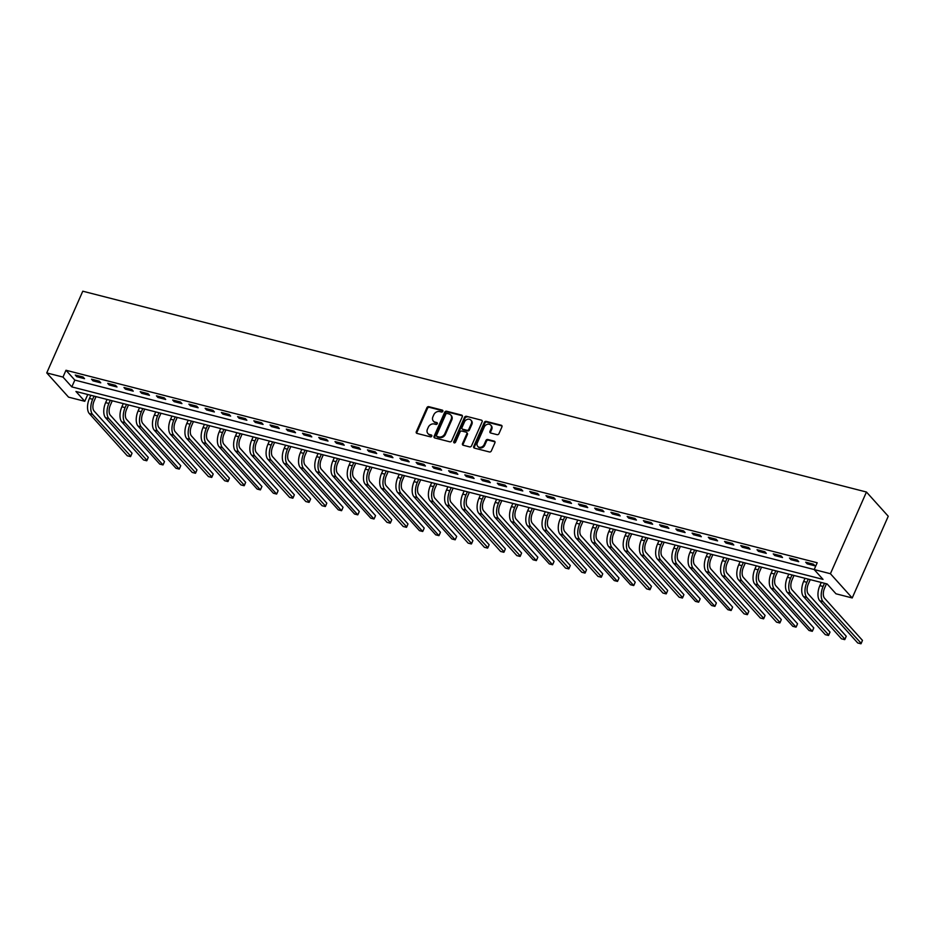 <?xml version="1.0" encoding="UTF-8"?>
<svg xmlns="http://www.w3.org/2000/svg" width="935" height="935" viewBox="0 0 935 935"><rect width="100%" height="100%" fill="white"/><g stroke="black" fill="none" stroke-linecap="round" stroke-linejoin="round"><path stroke-width="1.4" d="M442.816 411.307A1.064 0.877 -42 0 0 442.337 410.138L428.791 406.667A1.519 1.251 -42 0 0 426.921 407.683L416.309 431.736A1.519 1.251 -42 0 0 416.998 433.408L430.544 436.879A1.064 0.877 -42 0 0 431.362 435.009L429.609 434.553A4.862 3.997 -42 0 1 427.891 433.524A4.862 3.997 -42 0 1 427.424 429.235L428.312 427.225A4.862 3.997 -42 0 1 434.272 423.999L436.026 424.443A1.064 0.877 -42 0 0 436.844 422.573L435.102 422.129A4.862 3.997 -42 0 1 433.373 421.101A4.862 3.997 -42 0 1 432.905 416.8L433.793 414.801A4.862 3.997 -42 0 1 439.754 411.564L441.507 412.019A1.064 0.877 -42 0 0 442.816 411.307M497.093 434.658A1.519 1.251 -42 0 0 498.963 433.653L501.931 426.898A1.519 1.251 -42 0 0 501.253 425.238L486.212 421.381A1.519 1.251 -42 0 0 484.342 422.398L473.729 446.451A1.519 1.251 -42 0 0 474.419 448.122L489.461 451.967A1.519 1.251 -42 0 0 491.319 450.962L494.919 442.804A1.519 1.251 -42 0 0 494.241 441.145L487.801 439.497A1.519 1.251 -42 0 0 485.931 440.502L484.155 444.546A4.067 3.343 -42 0 1 477.727 446.392A4.067 3.343 -42 0 1 477.329 442.804L484.318 426.968A4.067 3.343 -42 0 1 490.746 425.121A4.067 3.343 -42 0 1 491.132 428.709L489.975 431.351A1.519 1.251 -42 0 0 490.653 433.01L497.093 434.658M814.186 569.567L830.42 573.728L866.453 492.02L82.783 291.206L46.75 372.913L62.984 377.074L71.82 386.891L823.022 579.384L814.186 569.567L817.19 562.753L65.988 370.26L62.984 377.074M462.299 416.741A1.519 1.251 -42 0 0 461.609 415.082L446.568 411.225A1.519 1.251 -42 0 0 444.709 412.242L434.097 436.294A1.519 1.251 -42 0 0 434.775 437.966L449.817 441.811A1.519 1.251 -42 0 0 451.687 440.806L462.299 416.741M466.39 416.309L481.432 420.166A1.519 1.251 -42 0 1 482.121 421.825L471.509 445.878A1.519 1.251 -42 0 1 469.639 446.895L463.199 445.247A1.519 1.251 -42 0 1 462.521 443.576L466.822 433.828A1.519 1.251 -42 0 0 466.133 432.157L461.867 431.07A1.519 1.251 -42 0 0 460.008 432.075L455.52 442.232A1.064 0.877 -42 0 1 453.744 441.776L464.531 417.314A1.519 1.251 -42 0 1 466.39 416.309L481.432 420.166M65.988 370.26L74.823 380.089L814.198 569.544M76.752 376.676L84.536 378.675L83.063 377.027L75.279 375.04L76.752 376.676L77.243 375.543M92.974 380.837L100.77 382.824L99.297 381.188L91.501 379.189L92.974 380.837L93.477 379.703M109.208 384.986L117.004 386.985L115.531 385.349L107.735 383.35L109.208 384.986L109.711 383.864M125.442 389.147L133.237 391.146L131.765 389.509L123.969 387.511L125.442 389.147L125.945 388.013M141.676 393.308L149.471 395.306L147.999 393.67L140.203 391.671L141.676 393.308L142.178 392.174M157.91 397.468L165.694 399.467L164.221 397.831L156.437 395.832L157.91 397.468L158.401 396.335M174.144 401.629L181.928 403.628L180.455 401.992L172.671 399.993L174.144 401.629L174.635 400.496M190.366 405.79L198.162 407.789L196.689 406.152L188.893 404.154L190.366 405.79L190.869 404.656M206.6 409.951L214.395 411.949L212.923 410.301L205.127 408.315L206.6 409.951L207.102 408.817M222.834 414.111L230.629 416.098L229.157 414.462L221.361 412.464L222.834 414.111L223.336 412.978M239.068 418.261L246.852 420.259L245.379 418.623L237.595 416.624L239.068 418.261L239.57 417.139M255.302 422.421L263.086 424.42L261.613 422.784L253.829 420.785L255.302 422.421L255.793 421.288M271.524 426.582L279.32 428.581L277.847 426.944L270.051 424.946L271.524 426.582L272.027 425.448M287.758 430.743L295.553 432.741L294.081 431.105L286.285 429.107L287.758 430.743L288.26 429.609M303.992 434.904L311.787 436.902L310.315 435.266L302.519 433.267L303.992 434.904L304.494 433.77M320.226 439.064L328.021 441.063L326.549 439.427L318.753 437.428L320.226 439.064L320.728 437.931M336.46 443.225L344.244 445.224L342.771 443.576L334.987 441.589L336.46 443.225L336.951 442.091M352.694 447.386L360.478 449.373L359.005 447.736L351.221 445.75L352.694 447.386L353.185 446.252M368.916 451.535L376.712 453.533L375.239 451.897L367.443 449.899L368.916 451.535L369.418 450.413M385.15 455.696L392.945 457.694L391.473 456.058L383.677 454.059L385.15 455.696L385.652 454.562M401.384 459.856L409.179 461.855L407.707 460.219L399.911 458.22L401.384 459.856L401.886 458.723M417.618 464.017L425.402 466.016L423.941 464.379L416.145 462.381L417.618 464.017L418.12 462.883M433.852 468.178L441.636 470.176L440.163 468.54L432.379 466.542L433.852 468.178L434.343 467.044M450.074 472.339L457.869 474.337L456.397 472.701L448.613 470.702L450.074 472.339L450.576 471.205M466.308 476.499L474.103 478.498L472.631 476.85L464.835 474.863L466.308 476.499L466.81 475.366M482.542 480.66L490.337 482.647L488.865 481.011L481.069 479.024L482.542 480.66L483.044 479.526M498.776 484.809L506.571 486.808L505.099 485.171L497.303 483.173L498.776 484.809L499.278 483.687M515.01 488.97L522.794 490.968L521.321 489.332L513.537 487.334L515.01 488.97L515.501 487.848M531.244 493.131L539.027 495.129L537.555 493.493L529.771 491.494L531.244 493.131L531.734 491.997M547.466 497.291L555.261 499.29L553.789 497.654L545.993 495.655L547.466 497.291L547.968 496.158M563.7 501.452L571.495 503.451L570.023 501.815L562.227 499.816L563.7 501.452L564.202 500.318M579.934 505.613L587.729 507.611L586.257 505.975L578.461 503.977L579.934 505.613L580.436 504.479M596.168 509.774L603.963 511.772L602.491 510.136L594.695 508.137L596.168 509.774L596.67 508.64M612.402 513.934L620.185 515.921L618.713 514.285L610.929 512.298L612.402 513.934L612.892 512.801M628.636 518.095L636.419 520.082L634.947 518.446L627.163 516.447L628.636 518.095L629.126 516.962M644.858 522.244L652.653 524.243L651.181 522.607L643.385 520.608L644.858 522.244L645.36 521.122M661.092 526.405L668.887 528.404L667.415 526.767L659.619 524.769L661.092 526.405L661.594 525.271M677.326 530.566L685.121 532.564L683.649 530.928L675.853 528.929L677.326 530.566L677.828 529.432M693.56 534.726L701.344 536.725L699.871 535.089L692.087 533.09L693.56 534.726L694.062 533.593M709.794 538.887L717.577 540.886L716.105 539.25L708.321 537.251L709.794 538.887L710.284 537.754M726.016 543.048L733.811 545.047L732.339 543.41L724.543 541.412L726.016 543.048L726.518 541.914M742.25 547.209L750.045 549.196L748.573 547.559L740.777 545.572L742.25 547.209L742.752 546.075M758.484 551.37L766.279 553.356L764.807 551.72L757.011 549.722L758.484 551.37L758.986 550.236M774.718 555.519L782.513 557.517L781.041 555.881L773.245 553.882L774.718 555.519L775.22 554.397M790.952 559.679L798.735 561.678L797.263 560.042L789.479 558.043L790.952 559.679L791.442 558.546M807.185 563.84L814.969 565.839L813.497 564.202L805.713 562.204L807.185 563.84L807.676 562.706M87.773 394.512L84.769 401.302L75.934 391.473L827.148 583.966L835.983 593.795L852.217 597.956L888.25 516.249L866.453 492.02M84.769 401.302L68.547 397.141L46.75 372.913M852.217 597.956L830.42 573.728M74.823 380.089L71.82 386.891M433.373 421.101L433.957 421.755A4.862 3.997 -42 0 0 435.687 422.784L435.102 422.129M436.844 422.573L437.416 423.193L435.687 422.784M427.891 433.524L428.475 434.179A4.862 3.997 -42 0 0 430.205 435.207L429.609 434.553M431.362 435.009L431.923 435.628L430.205 435.207M442.898 410.792L429.375 407.333A1.519 1.251 -42 0 0 427.517 408.338L416.905 432.391A1.519 1.251 -42 0 0 416.823 433.349M462.369 415.794A1.519 1.251 -42 0 0 462.194 415.736L447.164 411.879A1.519 1.251 -42 0 0 445.294 412.896L434.682 436.949A1.519 1.251 -42 0 0 434.611 437.907M447.152 413.457A1.064 0.877 -42 0 0 445.843 414.17L436.528 435.289A1.064 0.877 -42 0 0 437.007 436.446L438.854 436.925A4.862 3.997 -42 0 0 444.826 433.688L451.184 419.254A4.862 3.997 -42 0 0 450.717 414.965A4.862 3.997 -42 0 0 448.999 413.936L447.152 413.457M436.633 436.224L437.218 436.879A1.064 0.877 -42 0 0 437.592 437.101L437.007 436.446M450.717 414.965L451.313 415.619A4.862 3.997 -42 0 1 451.78 419.908L445.411 434.343A4.862 3.997 -42 0 1 439.45 437.58L437.592 437.101M466.682 432.484L467.266 433.139A1.519 1.251 -42 0 1 467.406 434.483L463.106 444.23A1.519 1.251 -42 0 0 463.035 445.189M466.974 416.963A1.519 1.251 -42 0 0 465.116 417.968L454.328 442.43A1.064 0.877 -42 0 0 454.246 442.945M471.287 423.695A4.067 3.343 -42 0 0 470.901 420.107A4.067 3.343 -42 0 0 464.473 421.954L462.007 427.529A1.519 1.251 -42 0 0 462.696 429.2L466.962 430.287A1.519 1.251 -42 0 0 468.821 429.282L471.287 423.695L471.871 424.35A4.067 3.343 -42 0 0 471.485 420.762L470.901 420.107M462.147 428.873L462.743 429.527A1.519 1.251 -42 0 0 463.281 429.855L462.696 429.2M471.871 424.35L469.417 429.936A1.519 1.251 -42 0 1 467.547 430.942L463.281 429.855M490.746 425.121L491.342 425.776A4.067 3.343 -42 0 1 491.728 429.364L490.559 432.005A1.519 1.251 -42 0 0 490.489 432.952M477.727 446.392L478.311 447.047A4.067 3.343 -42 0 0 484.739 445.2L484.155 444.546M495.001 441.858A1.519 1.251 -42 0 0 494.825 441.799L488.386 440.151A1.519 1.251 -42 0 0 486.527 441.156L484.739 445.2M502.013 425.951A1.519 1.251 -42 0 0 501.838 425.892L486.796 422.036A1.519 1.251 -42 0 0 484.938 423.052L474.325 447.105A1.519 1.251 -42 0 0 474.244 448.064M96.036 396.627L94.143 400.928A7.737 3.869 104.4 0 0 94.084 411.014L132.045 453.218L130.783 456.198L92.577 414.415A11.606 5.797 -75.6 0 1 92.67 399.292L94.061 396.124M132.045 453.218L130.538 456.619L127.289 455.789L89.328 413.586A11.606 5.797 -75.6 0 1 89.421 398.462L90.812 395.295M112.27 400.788L110.365 405.089A7.737 3.869 104.4 0 0 110.307 415.175L148.268 457.379L147.017 460.359L108.811 418.576A11.606 5.797 -75.6 0 1 108.892 403.452L110.295 400.285M148.268 457.379L146.772 460.78L143.522 459.95L105.561 417.746A11.606 5.797 -75.6 0 1 105.655 402.623L107.046 399.444M128.504 404.949L126.599 409.25A7.737 3.869 104.4 0 0 126.541 419.324L164.502 461.539L163.847 463.164L163.006 464.94L125.045 422.737A11.606 5.797 -75.6 0 1 125.126 407.613L126.529 404.434M164.502 461.539L163.006 464.94L159.756 464.111L121.795 421.895A11.606 5.797 -75.6 0 1 121.889 406.772L123.28 403.604M144.726 409.109L142.833 413.41A7.737 3.869 104.4 0 0 142.774 423.485L180.735 465.7L180.081 467.325L179.24 469.101L141.278 426.898A11.606 5.797 -75.6 0 1 141.36 411.762L142.763 408.595M180.735 465.7L179.24 469.101L175.99 468.271L138.029 426.056A11.606 5.797 -75.6 0 1 138.111 410.933L139.514 407.765M160.96 413.258L159.067 417.559A7.737 3.869 104.4 0 0 159.008 427.646L196.969 469.861L195.707 472.841L157.501 431.047A11.606 5.797 -75.6 0 1 157.594 415.923L158.985 412.756M196.969 469.861L195.462 473.262L192.224 472.432L154.263 430.217A11.606 5.797 -75.6 0 1 154.345 415.093L155.748 411.926M177.194 417.419L175.301 421.72A7.737 3.869 104.4 0 0 175.242 431.806L213.203 474.01L211.941 477.002L173.735 435.207A11.606 5.797 -75.6 0 1 173.828 420.084L175.219 416.917M213.203 474.01L211.696 477.423L208.447 476.581L170.497 434.378A11.606 5.797 -75.6 0 1 170.579 419.254L171.982 416.087M193.428 421.58L191.535 425.881A7.737 3.869 104.4 0 0 191.476 435.967L229.426 478.171L228.175 481.163L189.969 439.368A11.606 5.797 -75.6 0 1 190.062 424.245L191.453 421.077M229.426 478.171L227.93 481.583L224.68 480.742L186.719 438.538A11.606 5.797 -75.6 0 1 186.813 423.415L188.204 420.247M209.662 425.741L207.757 430.042A7.737 3.869 104.4 0 0 207.699 440.128L245.66 482.331L244.409 485.323L206.203 443.529A11.606 5.797 -75.6 0 1 206.284 428.405L207.687 425.238M245.66 482.331L244.164 485.733L240.914 484.903L202.953 442.699A11.606 5.797 -75.6 0 1 203.047 427.575L204.438 424.408M225.884 429.901L223.991 434.202A7.737 3.869 104.4 0 0 223.932 444.289L261.894 486.492L261.239 488.117L260.397 489.893L222.436 447.69A11.606 5.797 -75.6 0 1 222.518 432.566L223.921 429.399M261.894 486.492L260.397 489.893L257.148 489.063L219.187 446.86A11.606 5.797 -75.6 0 1 219.269 431.736L220.672 428.569M242.118 434.062L240.225 438.363A7.737 3.869 104.4 0 0 240.166 448.449L278.127 490.653L277.473 492.277L276.62 494.054L238.67 451.85A11.606 5.797 -75.6 0 1 238.752 436.727L240.155 433.559M278.127 490.653L276.62 494.054L273.382 493.224L235.421 451.021A11.606 5.797 -75.6 0 1 235.503 435.897L236.906 432.718M258.352 438.223L256.459 442.524A7.737 3.869 104.4 0 0 256.4 452.598L294.361 494.814L293.099 497.794L254.893 456.011A11.606 5.797 -75.6 0 1 254.986 440.888L256.377 437.72M294.361 494.814L292.854 498.215L289.616 497.385L251.655 455.181A11.606 5.797 -75.6 0 1 251.737 440.046L253.14 436.879M274.586 442.384L272.693 446.685A7.737 3.869 104.4 0 0 272.634 456.759L310.595 498.974L309.333 501.955L271.127 460.172A11.606 5.797 -75.6 0 1 271.22 445.048L272.611 441.869M310.595 498.974L309.088 502.375L305.839 501.546L267.877 459.33A11.606 5.797 -75.6 0 1 267.971 444.207L269.362 441.039M290.82 446.533L288.915 450.834A7.737 3.869 104.4 0 0 288.857 460.92L326.818 503.135L325.567 506.115L287.361 464.321A11.606 5.797 -75.6 0 1 287.442 449.197L288.845 446.03M326.818 503.135L325.322 506.536L322.072 505.706L284.111 463.491A11.606 5.797 -75.6 0 1 284.205 448.368L285.596 445.2M307.054 450.693L305.149 454.994A7.737 3.869 104.4 0 0 305.091 465.081L343.051 507.284L342.397 508.909L341.555 510.697L303.594 468.482A11.606 5.797 -75.6 0 1 303.676 453.358L305.079 450.191M343.051 507.284L341.555 510.697L338.306 509.867L300.345 467.652A11.606 5.797 -75.6 0 1 300.439 452.528L301.83 449.361M323.276 454.854L321.383 459.155A7.737 3.869 104.4 0 0 321.324 469.241L359.285 511.445L358.631 513.07L357.789 514.858L319.828 472.642A11.606 5.797 -75.6 0 1 319.91 457.519L321.313 454.352M359.285 511.445L357.789 514.858L354.54 514.016L316.579 471.813A11.606 5.797 -75.6 0 1 316.661 456.689L318.064 453.522M339.51 459.015L337.617 463.316A7.737 3.869 104.4 0 0 337.558 473.402L375.519 515.606L374.865 517.23L374.012 519.007L336.051 476.803A11.606 5.797 -75.6 0 1 336.144 461.68L337.547 458.512M375.519 515.606L374.012 519.007L370.774 518.177L332.813 475.973A11.606 5.797 -75.6 0 1 332.895 460.85L334.298 457.683M355.744 463.176L353.851 467.477A7.737 3.869 104.4 0 0 353.792 477.563L391.753 519.767L390.491 522.747L352.285 480.964A11.606 5.797 -75.6 0 1 352.378 465.84L353.769 462.673M391.753 519.767L390.246 523.168L386.996 522.338L349.047 480.134A11.606 5.797 -75.6 0 1 349.129 465.011L350.531 461.843M371.978 467.336L370.085 471.637A7.737 3.869 104.4 0 0 370.026 481.724L407.987 523.927L406.725 526.908L368.519 485.125A11.606 5.797 -75.6 0 1 368.612 470.001L370.003 466.834M407.987 523.927L406.48 527.328L403.23 526.499L365.269 484.295A11.606 5.797 -75.6 0 1 365.363 469.171L366.754 465.992M388.212 471.497L386.307 475.798A7.737 3.869 104.4 0 0 386.248 485.873L424.209 528.088L423.555 529.713L422.714 531.489L384.752 489.285A11.606 5.797 -75.6 0 1 384.834 474.162L386.237 470.995M424.209 528.088L422.714 531.489L419.464 530.659L381.503 488.456A11.606 5.797 -75.6 0 1 381.597 473.32L382.988 470.153M404.434 475.658L402.541 479.959A7.737 3.869 104.4 0 0 402.482 490.033L440.443 532.249L439.789 533.873L438.947 535.65L400.986 493.446A11.606 5.797 -75.6 0 1 401.068 478.323L402.471 475.144M440.443 532.249L438.947 535.65L435.698 534.82L397.737 492.605A11.606 5.797 -75.6 0 1 397.819 477.481L399.222 474.314M420.668 479.819L418.775 484.108A7.737 3.869 104.4 0 0 418.716 494.194L456.677 536.409L456.023 538.022L455.181 539.811L417.22 497.595A11.606 5.797 -75.6 0 1 417.302 482.472L418.705 479.304M456.677 536.409L455.181 539.811L451.932 538.981L413.971 496.766A11.606 5.797 -75.6 0 1 414.053 481.642L415.456 478.475M436.902 483.968L435.009 488.269A7.737 3.869 104.4 0 0 434.95 498.355L472.911 540.559L471.649 543.551L433.443 501.756A11.606 5.797 -75.6 0 1 433.536 486.632L434.927 483.465M472.911 540.559L471.404 543.971L468.166 543.142L430.205 500.926A11.606 5.797 -75.6 0 1 430.287 485.803L431.69 482.635M453.136 488.128L451.243 492.429A7.737 3.869 104.4 0 0 451.184 502.516L489.145 544.719L487.883 547.711L449.677 505.917A11.606 5.797 -75.6 0 1 449.77 490.793L451.161 487.626M489.145 544.719L487.638 548.132L484.388 547.291L446.427 505.087A11.606 5.797 -75.6 0 1 446.521 489.963L447.912 486.796M469.37 492.289L467.465 496.59A7.737 3.869 104.4 0 0 467.418 506.676L505.367 548.88L504.117 551.872L465.91 510.078A11.606 5.797 -75.6 0 1 465.992 494.954L467.395 491.787M505.367 548.88L503.871 552.281L500.622 551.451L462.661 509.248A11.606 5.797 -75.6 0 1 462.755 494.124L464.146 490.957M485.604 496.45L483.699 500.751A7.737 3.869 104.4 0 0 483.64 510.837L521.601 553.041L520.351 556.021L482.144 514.238A11.606 5.797 -75.6 0 1 482.226 499.115L483.629 495.947M521.601 553.041L520.105 556.442L516.856 555.612L478.895 513.409A11.606 5.797 -75.6 0 1 478.989 498.285L480.38 495.118M501.826 500.611L499.933 504.912A7.737 3.869 104.4 0 0 499.874 514.998L537.835 557.202L537.181 558.826L536.339 560.603L498.378 518.399A11.606 5.797 -75.6 0 1 498.46 503.275L499.863 500.108M537.835 557.202L536.339 560.603L533.09 559.773L495.129 517.569A11.606 5.797 -75.6 0 1 495.211 502.446L496.614 499.267M518.06 504.771L516.167 509.072A7.737 3.869 104.4 0 0 516.108 519.147L554.069 561.362L553.415 562.987L552.562 564.763L514.601 522.56A11.606 5.797 -75.6 0 1 514.694 507.436L516.097 504.269M554.069 561.362L552.562 564.763L549.324 563.934L511.363 521.73A11.606 5.797 -75.6 0 1 511.445 506.595L512.847 503.427M534.294 508.932L532.401 513.233A7.737 3.869 104.4 0 0 532.342 523.308L570.303 565.523L569.041 568.503L530.835 526.721A11.606 5.797 -75.6 0 1 530.928 511.597L532.319 508.418M570.303 565.523L568.796 568.924L565.546 568.094L527.597 525.879A11.606 5.797 -75.6 0 1 527.679 510.755L529.081 507.588M550.528 513.093L548.635 517.394A7.737 3.869 104.4 0 0 548.576 527.469L586.537 569.684L585.275 572.664L547.068 530.87A11.606 5.797 -75.6 0 1 547.162 515.746L548.553 512.579M586.537 569.684L585.029 573.085L581.78 572.255L543.819 530.04A11.606 5.797 -75.6 0 1 543.913 514.916L545.304 511.749M566.762 517.242L564.857 521.543A7.737 3.869 104.4 0 0 564.798 531.629L602.759 573.833L601.509 576.825L563.302 535.03A11.606 5.797 -75.6 0 1 563.384 519.907L564.787 516.739M602.759 573.833L601.263 577.246L598.014 576.416L560.053 534.201A11.606 5.797 -75.6 0 1 560.147 519.077L561.538 515.91M582.996 521.403L581.091 525.704A7.737 3.869 104.4 0 0 581.032 535.79L618.993 577.994L618.339 579.618L617.497 581.406L579.536 539.191A11.606 5.797 -75.6 0 1 579.618 524.067L581.021 520.9M618.993 577.994L617.497 581.406L614.248 580.565L576.287 538.361A11.606 5.797 -75.6 0 1 576.369 523.238L577.772 520.07M599.218 525.563L597.325 529.865A7.737 3.869 104.4 0 0 597.266 539.951L635.227 582.154L634.573 583.779L633.731 585.555L595.77 543.352A11.606 5.797 -75.6 0 1 595.852 528.228L597.255 525.061M635.227 582.154L633.731 585.555L630.482 584.726L592.521 542.522A11.606 5.797 -75.6 0 1 592.603 527.398L594.005 524.231M615.452 529.724L613.559 534.025A7.737 3.869 104.4 0 0 613.5 544.112L651.461 586.315L650.199 589.295L611.993 547.513A11.606 5.797 -75.6 0 1 612.086 532.389L613.477 529.222M651.461 586.315L649.954 589.716L646.716 588.886L608.755 546.683A11.606 5.797 -75.6 0 1 608.837 531.559L610.239 528.392M631.686 533.885L629.793 538.186A7.737 3.869 104.4 0 0 629.734 548.272L667.695 590.476L666.433 593.456L628.226 551.673A11.606 5.797 -75.6 0 1 628.32 536.55L629.711 533.382M667.695 590.476L666.188 593.877L662.938 593.047L624.977 550.844A11.606 5.797 -75.6 0 1 625.071 535.72L626.462 532.553M647.92 538.046L646.015 542.347A7.737 3.869 104.4 0 0 645.968 552.421L683.917 594.637L682.667 597.617L644.46 555.834A11.606 5.797 -75.6 0 1 644.542 540.71L645.945 537.543M683.917 594.637L682.421 598.038L679.172 597.208L641.211 555.004A11.606 5.797 -75.6 0 1 641.305 539.881L642.696 536.702M664.154 542.207L662.249 546.508A7.737 3.869 104.4 0 0 662.19 556.582L700.151 598.797L699.497 600.422L698.655 602.198L660.694 559.995A11.606 5.797 -75.6 0 1 660.776 544.871L662.179 541.692M700.151 598.797L698.655 602.198L695.406 601.369L657.445 559.153A11.606 5.797 -75.6 0 1 657.539 544.03L658.93 540.862M680.376 546.367L678.483 550.668A7.737 3.869 104.4 0 0 678.424 560.743L716.385 602.958L715.731 604.571L714.889 606.359L676.928 564.156A11.606 5.797 -75.6 0 1 677.01 549.02L678.413 545.853M716.385 602.958L714.889 606.359L711.64 605.529L673.679 563.314A11.606 5.797 -75.6 0 1 673.761 548.191L675.163 545.023M696.61 550.516L694.717 554.817A7.737 3.869 104.4 0 0 694.658 564.904L732.619 607.107L731.965 608.732L731.112 610.52L693.162 568.305A11.606 5.797 -75.6 0 1 693.244 553.181L694.647 550.014M732.619 607.107L731.112 610.52L727.874 609.69L689.913 567.475A11.606 5.797 -75.6 0 1 689.995 552.351L691.397 549.184M712.844 554.677L710.951 558.978A7.737 3.869 104.4 0 0 710.892 569.064L748.853 611.268L747.591 614.26L709.385 572.465A11.606 5.797 -75.6 0 1 709.478 557.342L710.869 554.174M748.853 611.268L747.346 614.681L744.096 613.839L706.147 571.636A11.606 5.797 -75.6 0 1 706.229 556.512L707.631 553.345M729.078 558.838L727.185 563.139A7.737 3.869 104.4 0 0 727.126 573.225L765.087 615.429L763.825 618.421L725.618 576.626A11.606 5.797 -75.6 0 1 725.712 561.503L727.103 558.335M765.087 615.429L763.579 618.841L760.33 618L722.369 575.796A11.606 5.797 -75.6 0 1 722.463 560.673L723.854 557.505M745.312 562.999L743.407 567.3A7.737 3.869 104.4 0 0 743.348 577.386L781.309 619.589L780.059 622.57L741.852 580.787A11.606 5.797 -75.6 0 1 741.934 565.663L743.337 562.496M781.309 619.589L779.813 622.99L776.564 622.161L738.603 579.957A11.606 5.797 -75.6 0 1 738.697 564.833L740.088 561.666M761.546 567.159L759.641 571.46A7.737 3.869 104.4 0 0 759.582 581.547L797.543 623.75L796.889 625.375L796.047 627.151L758.086 584.948A11.606 5.797 -75.6 0 1 758.168 569.824L759.571 566.657M797.543 623.75L796.047 627.151L792.798 626.321L754.837 584.118A11.606 5.797 -75.6 0 1 754.919 568.994L756.322 565.827M777.768 571.32L775.875 575.621A7.737 3.869 104.4 0 0 775.816 585.707L813.777 627.911L813.123 629.535L812.281 631.312L774.32 589.108A11.606 5.797 -75.6 0 1 774.402 573.985L775.805 570.817M813.777 627.911L812.281 631.312L809.032 630.482L771.071 588.279A11.606 5.797 -75.6 0 1 771.153 573.155L772.555 569.976M794.002 575.481L792.109 579.782A7.737 3.869 104.4 0 0 792.05 589.856L830.011 632.072L828.749 635.052L790.542 593.269A11.606 5.797 -75.6 0 1 790.636 578.146L792.027 574.967M830.011 632.072L828.503 635.473L825.266 634.643L787.305 592.428A11.606 5.797 -75.6 0 1 787.387 577.304L788.789 574.137M810.236 579.642L808.343 583.943A7.737 3.869 104.4 0 0 808.284 594.017L846.245 636.232L844.983 639.213L806.776 597.43A11.606 5.797 -75.6 0 1 806.87 582.295L808.261 579.127M846.245 636.232L844.737 639.633L841.488 638.804L803.527 596.588A11.606 5.797 -75.6 0 1 803.621 581.465L805.023 578.298M826.47 583.791L824.576 588.092A7.737 3.869 104.4 0 0 824.518 598.178L862.467 640.393L861.217 643.374L823.01 601.579A11.606 5.797 -75.6 0 1 823.104 586.455L824.495 583.288M862.467 640.393L860.971 643.794L857.722 642.964L819.761 600.749A11.606 5.797 -75.6 0 1 819.855 585.626L821.246 582.458M442.898 410.769L442.337 410.138M416.905 432.391L416.309 431.736M427.517 408.338L426.921 407.683M429.375 407.333L428.791 406.667M434.682 436.949L434.097 436.294M445.294 412.896L444.709 412.242M447.164 411.879L446.568 411.225M462.194 415.736L461.609 415.082M439.45 437.58L438.854 436.925M445.411 434.343L444.826 433.688M451.78 419.908L451.184 419.254M463.106 444.23L462.521 443.576M467.406 434.483L466.822 433.828M454.328 442.43L453.744 441.776M465.116 417.968L464.531 417.314M467.547 430.942L466.962 430.287M469.417 429.936L468.821 429.282M490.559 432.005L489.975 431.351M491.728 429.364L491.132 428.709M486.527 441.156L485.931 440.502M488.386 440.151L487.801 439.497M494.825 441.799L494.241 441.145M474.325 447.105L473.729 446.451M484.938 423.052L484.342 422.398M486.796 422.036L486.212 421.381M501.838 425.892L501.253 425.238M89.421 398.462L92.67 399.292M89.328 413.586L92.577 414.415M105.655 402.623L108.892 403.452M105.561 417.746L108.811 418.576M121.889 406.772L125.126 407.613M121.795 421.895L125.045 422.737M138.111 410.933L141.36 411.762M138.029 426.056L141.278 426.898M154.345 415.093L157.594 415.923M154.263 430.217L157.501 431.047M170.579 419.254L173.828 420.084M170.497 434.378L173.735 435.207M186.813 423.415L190.062 424.245M186.719 438.538L189.969 439.368M203.047 427.575L206.284 428.405M202.953 442.699L206.203 443.529M219.269 431.736L222.518 432.566M219.187 446.86L222.436 447.69M235.503 435.897L238.752 436.727M235.421 451.021L238.67 451.85M251.737 440.046L254.986 440.888M251.655 455.181L254.893 456.011M267.971 444.207L271.22 445.048M267.877 459.33L271.127 460.172M284.205 448.368L287.442 449.197M284.111 463.491L287.361 464.321M300.439 452.528L303.676 453.358M300.345 467.652L303.594 468.482M316.661 456.689L319.91 457.519M316.579 471.813L319.828 472.642M332.895 460.85L336.144 461.68M332.813 475.973L336.051 476.803M349.129 465.011L352.378 465.84M349.047 480.134L352.285 480.964M365.363 469.171L368.612 470.001M365.269 484.295L368.519 485.125M381.597 473.32L384.834 474.162M381.503 488.456L384.752 489.285M397.819 477.481L401.068 478.323M397.737 492.605L400.986 493.446M414.053 481.642L417.302 482.472M413.971 496.766L417.22 497.595M430.287 485.803L433.536 486.632M430.205 500.926L433.443 501.756M446.521 489.963L449.77 490.793M446.427 505.087L449.677 505.917M462.755 494.124L465.992 494.954M462.661 509.248L465.91 510.078M478.989 498.285L482.226 499.115M478.895 513.409L482.144 514.238M495.211 502.446L498.46 503.275M495.129 517.569L498.378 518.399M511.445 506.595L514.694 507.436M511.363 521.73L514.601 522.56M527.679 510.755L530.928 511.597M527.597 525.879L530.835 526.721M543.913 514.916L547.162 515.746M543.819 530.04L547.068 530.87M560.147 519.077L563.384 519.907M560.053 534.201L563.302 535.03M576.369 523.238L579.618 524.067M576.287 538.361L579.536 539.191M592.603 527.398L595.852 528.228M592.521 542.522L595.77 543.352M608.837 531.559L612.086 532.389M608.755 546.683L611.993 547.513M625.071 535.72L628.32 536.55M624.977 550.844L628.226 551.673M641.305 539.881L644.542 540.71M641.211 555.004L644.46 555.834M657.539 544.03L660.776 544.871M657.445 559.153L660.694 559.995M673.761 548.191L677.01 549.02M673.679 563.314L676.928 564.156M689.995 552.351L693.244 553.181M689.913 567.475L693.162 568.305M706.229 556.512L709.478 557.342M706.147 571.636L709.385 572.465M722.463 560.673L725.712 561.503M722.369 575.796L725.618 576.626M738.697 564.833L741.934 565.663M738.603 579.957L741.852 580.787M754.919 568.994L758.168 569.824M754.837 584.118L758.086 584.948M771.153 573.155L774.402 573.985M771.071 588.279L774.32 589.108M787.387 577.304L790.636 578.146M787.305 592.428L790.542 593.269M803.621 581.465L806.87 582.295M803.527 596.588L806.776 597.43M819.855 585.626L823.104 586.455M819.761 600.749L823.01 601.579"/></g></svg>
